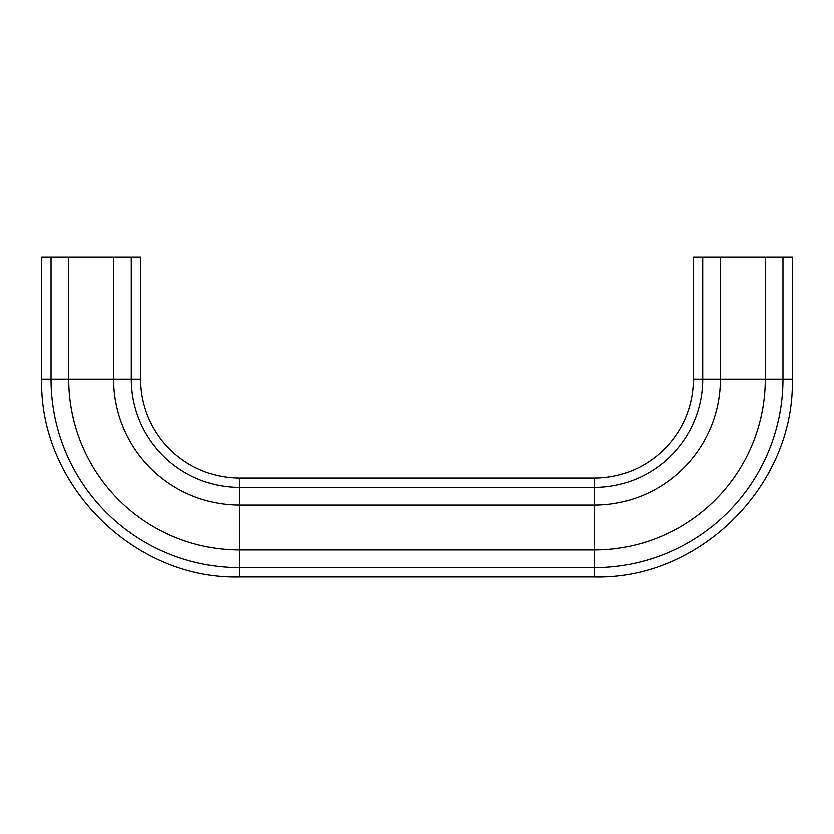 <?xml version="1.0" encoding="UTF-8"?>
<svg xmlns="http://www.w3.org/2000/svg" width="834" height="834" viewBox="0 0 834 834"><rect width="100%" height="100%" fill="white"/><g stroke="black" fill="none" stroke-linecap="round" stroke-linejoin="round"><path stroke-width="1.25" d="M51.041 256.987L51.041 379.178L68.722 379.178A170.814 170.814 0 0 0 239.535 549.992L239.535 478.091A98.912 98.912 0 0 1 140.612 379.178L140.612 256.987L41.7 256.987L41.7 379.178L51.041 379.178A188.494 188.494 0 0 0 239.535 567.673L594.465 567.673L594.465 577.013L239.535 577.013L239.535 549.992L594.465 549.992L594.465 567.673A188.494 188.494 0 0 0 782.959 379.178L792.3 379.178L792.3 256.987L693.388 256.987L693.388 379.178L702.718 379.178A108.253 108.253 0 0 1 594.465 487.431L594.465 549.992A170.814 170.814 0 0 0 765.278 379.178L782.959 379.178L782.959 256.987M68.722 256.987L68.722 379.178L131.282 379.178A108.253 108.253 0 0 0 239.535 487.431L594.465 487.431L594.465 478.091A98.912 98.912 0 0 0 693.388 379.178M113.601 256.987L113.601 379.178A125.934 125.934 0 0 0 239.535 505.112L594.465 505.112A125.934 125.934 0 0 0 720.399 379.178L765.278 379.178L765.278 256.987M702.718 256.987L702.718 379.178L720.399 379.178L720.399 256.987M131.282 256.987L131.282 379.178L140.612 379.178M594.465 478.091L239.535 478.091M594.465 577.013C700.164 579.734 795.021 484.908 792.3 379.178M239.535 577.013C133.826 579.734 38.979 484.908 41.7 379.178"/></g></svg>
